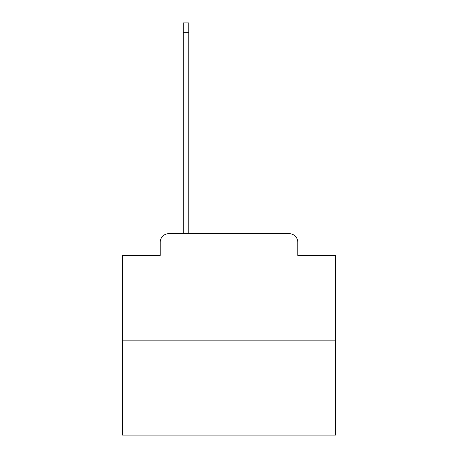 <?xml version="1.0" encoding="UTF-8"?>
<svg xmlns="http://www.w3.org/2000/svg" width="458" height="458" viewBox="0 0 458 458"><rect width="100%" height="100%" fill="white"/><g stroke="black" fill="none" stroke-linecap="round" stroke-linejoin="round"><path stroke-width="0.69" d="M160.231 242.202L160.231 255.404L160.231 242.202A8.519 8.519 0 0 1 168.744 233.683L183.223 233.683L183.223 22.9L188.759 22.9L188.759 32.695L183.223 32.695M335.456 340.139L122.544 340.139L122.544 435.1L335.456 435.1L335.456 255.404L297.769 255.404L297.769 242.202A8.519 8.519 0 0 0 289.256 233.683L168.744 233.683M122.544 340.139L122.544 255.404L160.231 255.404M188.759 32.695L188.759 233.683L289.256 233.683M297.769 255.404L297.769 242.202"/></g></svg>
